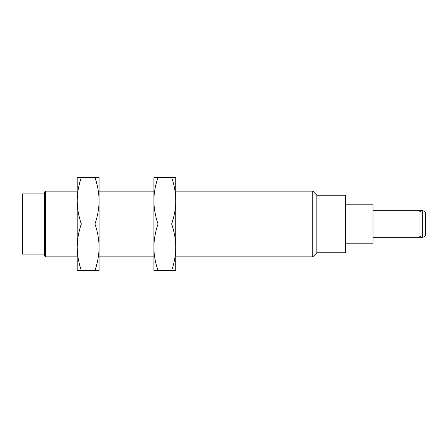 <?xml version="1.0" encoding="UTF-8"?>
<svg xmlns="http://www.w3.org/2000/svg" width="448" height="448" viewBox="0 0 448 448"><rect width="100%" height="100%" fill="white"/><g stroke="black" fill="none" stroke-linecap="round" stroke-linejoin="round"><path stroke-width="0.34" stroke-dasharray="2.24 1.68" d="M175.79 247.279L175.79 247.285C175.678 239.344 174.289 231.582 171.629 224C174.294 216.401 175.683 208.639 175.79 200.715C175.678 192.78 174.289 185.018 171.629 177.436L158.038 177.436C155.372 185.035 153.983 192.797 153.877 200.715C153.989 208.656 155.378 216.418 158.038 224C155.372 231.599 153.983 239.361 153.877 247.285C153.989 255.22 155.378 262.982 158.038 270.564L153.877 270.564L153.877 177.436L158.038 177.436M158.038 270.564L175.79 270.564L175.79 177.436L171.629 177.436M99.098 247.279L99.098 247.285C98.986 239.344 97.597 231.582 94.937 224C97.602 216.401 98.986 208.639 99.098 200.715C98.986 192.78 97.597 185.018 94.937 177.436L81.34 177.436C78.68 185.035 77.291 192.797 77.185 200.715C77.291 208.656 78.68 216.418 81.34 224C78.68 231.599 77.291 239.361 77.185 247.285C77.291 255.22 78.68 262.982 81.34 270.564L77.185 270.564L77.185 177.436L81.34 177.436M81.34 270.564L94.937 270.564C97.602 262.965 98.986 255.203 99.098 247.285L99.098 177.436L94.937 177.436M171.629 224L158.038 224M425.6 212.139L425.6 235.861M373.005 210.302L373.005 237.698L373.005 210.302M373.005 243.174L373.005 204.826M312.743 256.872L312.743 191.128M45.41 256.872L45.41 191.128M44.313 255.774L44.313 192.226M44.313 193.872L44.313 254.128L44.313 193.872M22.4 254.128L22.4 193.872M94.937 270.564L99.098 270.564L99.098 247.285M171.629 270.564C174.294 262.965 175.683 255.203 175.79 247.285M94.937 224L81.34 224M316.854 252.762L316.854 195.238M345.615 252.762L345.615 195.238M345.615 204.826L345.615 243.174L345.615 204.826M419.02 212.139L419.02 235.861"/><path stroke-width="0.67" d="M171.629 270.564L175.79 270.564L175.79 177.436L171.629 177.436C174.294 185.035 175.683 192.797 175.79 200.715C175.678 208.656 174.289 216.418 171.629 224C174.294 231.599 175.683 239.361 175.79 247.285C175.678 255.22 174.289 262.982 171.629 270.564L158.038 270.564C155.372 262.965 153.983 255.203 153.877 247.285C153.989 239.344 155.378 231.582 158.038 224C155.372 216.401 153.983 208.639 153.877 200.715L153.877 200.721M171.629 224L158.038 224M373.005 210.302L422.307 210.302L425.6 212.139L425.6 235.861L422.307 237.698L422.307 210.302L419.02 212.139L419.02 235.861L422.307 237.698L373.005 237.698M345.615 204.826L373.005 204.826L373.005 243.174L345.615 243.174M153.877 191.128L99.098 191.128M99.098 247.285L99.098 270.564L94.937 270.564C97.597 262.982 98.986 255.22 99.098 247.285L99.098 177.436L94.937 177.436C97.602 185.035 98.986 192.797 99.098 200.715C98.986 208.656 97.597 216.418 94.937 224C97.602 231.599 98.986 239.361 99.098 247.285L99.098 247.279M316.854 195.238L316.854 252.762L345.615 252.762L345.615 195.238L316.854 195.238L312.743 191.128L312.743 256.872L175.79 256.872M312.743 191.128L175.79 191.128M94.937 177.436L77.185 177.436L77.185 200.721M77.185 191.128L45.41 191.128L45.41 256.872L77.185 256.872M77.185 247.285L77.185 270.564L81.34 270.564C78.68 262.965 77.291 255.203 77.185 247.285C77.291 239.344 78.68 231.582 81.34 224C78.68 216.401 77.291 208.639 77.185 200.715L77.185 247.285M45.41 256.872L44.313 255.774L44.313 192.226L45.41 191.128M44.313 193.872L22.4 193.872L22.4 254.128L44.313 254.128M94.937 270.564L81.34 270.564M94.937 224L81.34 224M171.629 177.436L153.877 177.436L153.877 270.564L158.038 270.564M153.877 200.715C153.989 192.78 155.378 185.018 158.038 177.436M77.185 200.715C77.291 192.78 78.68 185.018 81.34 177.436M153.877 256.872L99.098 256.872M316.854 252.762L312.743 256.872"/></g></svg>
